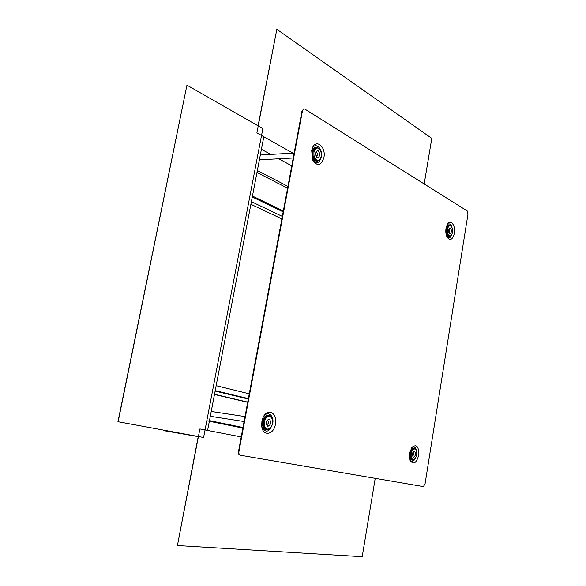 <?xml version="1.0" encoding="UTF-8"?>
<svg xmlns="http://www.w3.org/2000/svg" width="586" height="586" viewBox="0 0 586 586"><rect width="100%" height="100%" fill="white"/><g stroke="black" fill="none" stroke-linecap="round" stroke-linejoin="round"><path stroke-width="0.88" d="M302.442 110.893L238.941 451.601C238.7 453.608 239.205 454.817 240.45 455.249L423.282 486.578L425.004 484.226L467.994 214.058L467.196 210.938L304.874 109.106L304.039 108.886L302.002 110.93L303.819 108.923M323.897 157.693C320.93 166.043 317.158 166.717 312.587 159.707L311.693 150.617L312.008 149.269C314.953 137.871 326.373 146.222 323.897 157.693M275.42 424.205C277.889 412.815 267.077 407.138 262.909 417.913L261.913 421.275L261.693 425.626C262.301 436.731 273.787 435.325 275.42 424.205M409.563 453.3L411.921 447.352C416.653 443.792 418.917 446.437 418.697 455.285C416.28 463.431 413.394 465.079 410.032 460.237L409.563 453.3M445.997 228.437C445.521 231.917 445.931 234.891 447.221 237.359C450.304 240.993 452.692 239.63 454.37 233.287C455.842 225.537 450.524 218.637 447.374 224.379L445.997 228.437M447.059 237.052C449.118 238.714 450.766 237.689 452.004 233.997M447.206 224.68C449.308 223.032 450.934 224.057 452.077 227.764M449.44 236.649L449.286 236.7C446.752 236.641 445.646 234.144 445.953 229.199C446.598 226.13 447.755 224.746 449.425 225.053L449.506 225.083M450.656 235.77L449.543 236.619C447.045 236.561 445.953 234.1 446.261 229.229C446.891 226.196 448.034 224.826 449.682 225.134L450.781 225.984M240.011 455.168C238.766 454.736 238.26 453.527 238.502 451.528L302.002 110.93M319.626 159.582L317.964 161.099C314.03 161.399 312.199 158.308 312.47 151.84C313.305 148.346 314.88 146.83 317.202 147.284L319.026 148.602M317.737 161.187L317.693 161.209C313.708 161.509 311.847 158.381 312.118 151.825C312.968 148.28 314.565 146.742 316.916 147.203L316.96 147.218M312.206 148.639C315.436 141.482 323.113 148.807 321.296 157.129C319.37 163.252 316.557 164.314 312.858 160.308M271.406 417.606L269.714 415.701C266.557 414.624 264.286 416.58 262.909 421.568C262.44 427.048 263.971 429.78 267.502 429.78L269.699 428.469M269.487 415.584L269.457 415.562C266.249 414.47 263.949 416.456 262.55 421.51C262.081 427.062 263.634 429.838 267.216 429.831L267.245 429.824M261.869 426.996C265.788 433.413 269.399 432.314 272.695 423.707C274.453 415.591 267.553 410.178 263.502 416.668M414.046 459.38L412.742 460.105C410.493 459.944 409.555 457.725 409.936 453.447C410.859 449.462 412.368 447.755 414.456 448.327L415.496 449.418M412.625 460.12L412.471 460.142C410.185 459.981 409.24 457.732 409.629 453.396C410.566 449.352 412.09 447.623 414.214 448.202L414.28 448.246M411.76 447.572C414.361 446.012 415.987 447.426 416.639 451.806M409.944 459.981C411.987 462.288 413.943 461.446 415.811 457.461M321.201 156.279C320.652 158.799 319.56 160.168 317.912 160.396C314.924 159.729 313.613 156.96 313.964 152.089C314.514 149.584 315.598 148.214 317.231 147.987C320.234 148.646 321.56 151.415 321.201 156.279M316.982 157.553L317.788 157.759C320.198 156.037 320.337 153.73 318.213 150.836L317.392 150.624C314.99 152.367 314.85 154.675 316.982 157.553M317.912 160.396L316.945 160.439C313.957 159.78 312.638 157.011 312.997 152.148C313.539 149.642 314.631 148.273 316.257 148.046L317.231 147.987M452.465 232.312C452.018 234.612 451.169 235.836 449.916 235.975C447.997 235.404 447.191 233.221 447.499 229.434C447.953 227.141 448.795 225.918 450.041 225.778C451.967 226.35 452.773 228.525 452.465 232.312M449.535 233.689L449.953 233.807C451.755 232.364 451.916 230.452 450.444 228.064L450.026 227.947C448.224 229.404 448.063 231.316 449.535 233.689M449.916 235.975L449.037 235.968C447.118 235.396 446.312 233.221 446.62 229.434C447.067 227.141 447.916 225.925 449.154 225.778L450.041 225.778M272.461 423.583C271.567 427.253 269.897 429.084 267.45 429.062C264.997 428.249 264 425.846 264.462 421.847C265.363 418.184 267.026 416.36 269.443 416.368C271.911 417.173 272.915 419.576 272.461 423.583M267.817 426.352L267.897 426.366C271.223 424.484 271.64 422.059 269.142 419.085L269.04 419.063C265.714 420.968 265.304 423.392 267.817 426.352M267.45 429.062L266.476 428.908C264.03 428.095 263.033 425.692 263.488 421.693C264.389 418.038 266.051 416.214 268.476 416.228L269.443 416.368M416.639 454.853C415.987 457.915 414.829 459.468 413.159 459.497C411.519 458.889 410.874 456.948 411.218 453.674C411.877 450.619 413.027 449.066 414.69 449.03C416.331 449.638 416.983 451.579 416.639 454.853M413.452 457.27L413.496 457.278C415.782 455.652 416.097 453.645 414.427 451.264L414.375 451.257C412.083 452.89 411.782 454.897 413.452 457.27M413.159 459.497L412.273 459.358C410.632 458.743 409.988 456.802 410.332 453.535C410.984 450.48 412.141 448.927 413.797 448.891L414.69 449.03M315.488 153.679C315.693 155.986 316.33 156.455 317.422 155.085L317.319 153.327C316.579 152.214 315.971 152.331 315.488 153.679M316.169 156.748L317.238 155.495M317.099 152.939L315.898 151.818M266.264 422.308C266.396 424.432 267.07 424.791 268.278 423.385L268.498 422.023C267.824 420.345 267.077 420.44 266.264 422.308M266.403 424.997L268.022 423.825M268.381 421.524L267.201 419.928M448.612 232.1L449.433 231.939L449.66 231.272L449.455 229.815L448.642 229.653M448.817 232.745L449.337 232.071M449.367 229.683L448.861 229.001M412.317 455.219L413.269 455.241L413.665 454.26L413.584 453.125L412.669 452.846M412.456 456.033L413.145 455.373M413.504 452.956L413.027 452.114M375.23 478.344L362.199 556.7L177.426 545.551L198.244 436.504L117.947 421.708L186.949 85.16L262.858 128.561L203.598 437.493L118.13 421.744L186.949 85.16M177.426 545.551L199.885 428.952L241.22 436.929M198.215 436.621L163.604 430.615L163.699 430.139M198.215 436.629L163.604 430.615M258.074 125.829L276.841 29.3L431.779 138.384L424.198 183.96M292.919 153.129L256.895 132.868L276.841 29.3M253.518 190.538L256.053 177.294M213.465 399.747L211.253 411.475M283.346 211.011L252.456 196.061M283.177 211.89L252.28 196.977M282.335 216.417L251.387 201.665M281.866 218.937L250.881 204.28M287.931 186.399L257.335 170.563M287.594 188.231L256.976 172.46M214.513 394.268L247.717 402.106M214.476 394.481L247.673 402.311M215.128 391.082L248.288 399.037M215.216 390.628L248.369 398.597M216.161 385.669L249.255 393.821M209.473 420.631L242.985 427.487M238.502 451.528L238.941 451.601M261.407 149.298L270.783 154.411M278.79 158.777L291.762 165.86M303.592 108.923L304.039 108.886M294.15 153.063L260.316 155.012M293.227 158L259.393 159.824M245.014 416.573L211.224 411.467M244.091 421.532L210.301 416.287M242.868 428.095L206.814 420.741M207.59 430.439L263.81 136.758"/></g></svg>

